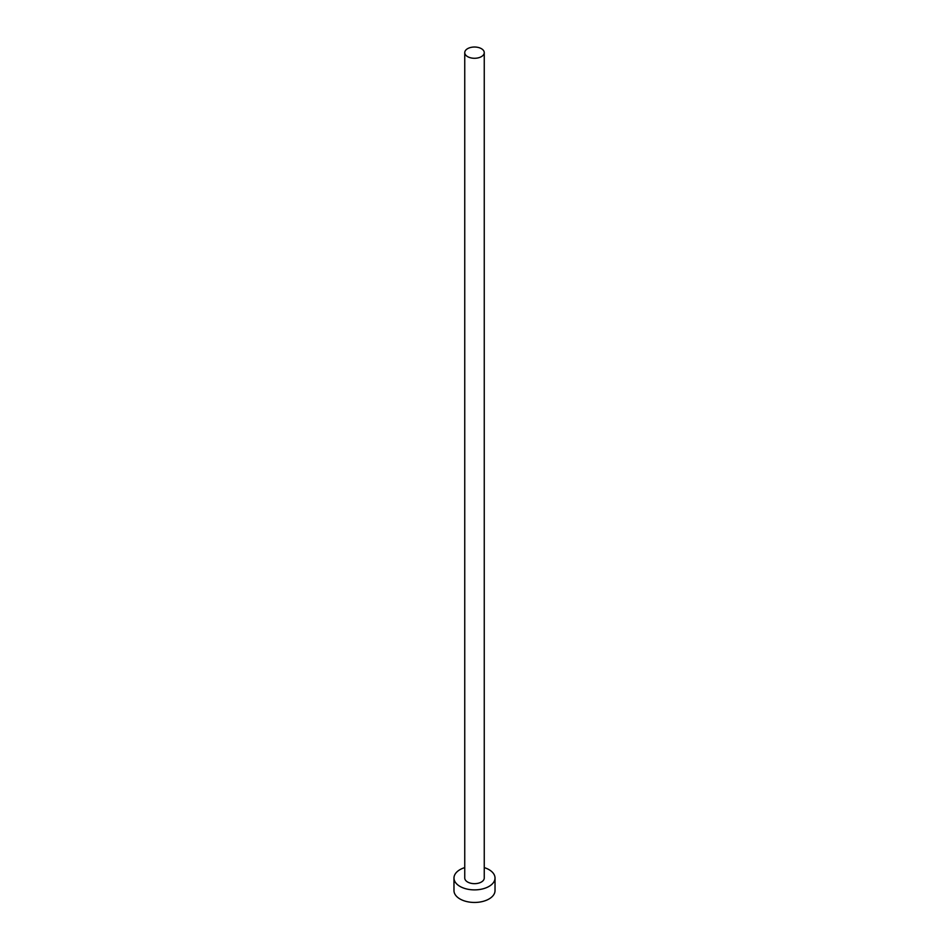 <?xml version="1.0" encoding="UTF-8"?>
<svg xmlns="http://www.w3.org/2000/svg" width="949" height="949" viewBox="0 0 949 949"><rect width="100%" height="100%" fill="white"/><g stroke="black" fill="none" stroke-linecap="round" stroke-linejoin="round"><path stroke-width="1.42" d="M467.608 56.632A9.751 5.635 0 0 0 478.237 57.853A9.751 5.635 0 0 0 484.251 52.646A9.751 5.635 0 0 0 481.392 48.672A9.751 5.635 0 0 0 470.763 47.45A9.751 5.635 0 0 0 464.749 52.646A9.751 5.635 0 0 0 467.608 56.632M464.749 52.646L464.749 878.027A9.751 5.635 0 0 0 467.608 882.012A9.751 5.635 0 0 0 478.237 883.234A9.751 5.635 0 0 0 484.251 878.027L484.251 52.646M464.749 867.6A20.522 11.851 0 0 0 453.978 878.027A20.522 11.851 0 0 0 459.992 886.413A20.522 11.851 0 0 0 482.353 888.976A20.522 11.851 0 0 0 495.022 878.027A20.522 11.851 0 0 0 489.008 869.652A20.522 11.851 0 0 0 484.251 867.6M453.978 878.027L453.978 890.601A20.522 11.851 0 0 0 459.992 898.976A20.522 11.851 0 0 0 482.353 901.55A20.522 11.851 0 0 0 495.022 890.601L495.022 878.027"/></g></svg>

